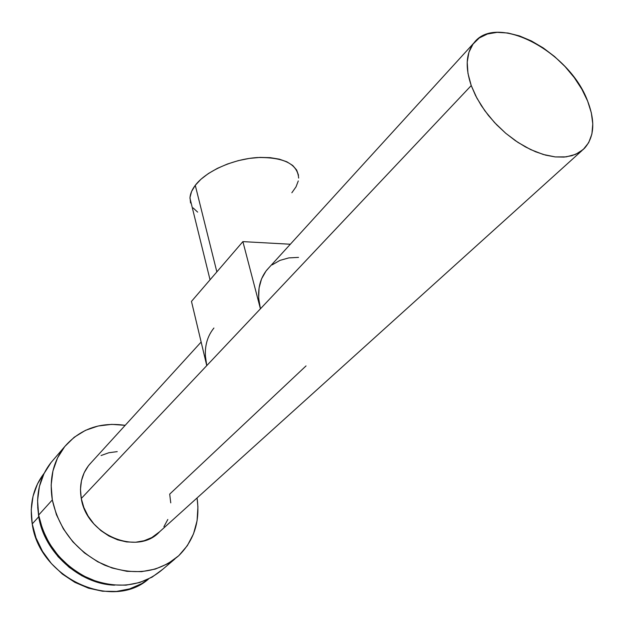<?xml version="1.0" encoding="UTF-8"?>
<svg xmlns="http://www.w3.org/2000/svg" width="624" height="624" viewBox="0 0 624 624"><rect width="100%" height="100%" fill="white"/><g stroke="black" fill="none" stroke-linecap="round" stroke-linejoin="round"><path stroke-width="0.94" d="M298.654 178.082C297.539 163.948 283.811 157.1 257.455 157.537C232.978 159.058 205.85 171.304 195.273 185.32L216.856 271.885L195.273 185.32C191.911 189.758 190.141 194.056 189.961 198.214L210.046 279.794M114.442 585.172C79.349 584.087 44.132 552.302 38.727 516.75L32.23 523.91C39.14 577.918 112.195 611.317 148.574 579.002L141.71 583.643L129.683 588.869L116.446 591.443L102.515 591.224L88.468 588.159L74.888 582.364L62.353 574.049L51.402 563.566L42.51 551.359L36.036 537.943L32.23 523.91L38.727 516.75L37.721 507.351M197.059 497.975C200.288 521.18 194.134 540.47 178.612 555.836C158.254 573.043 133.614 576.163 104.707 565.196C76.424 551.429 58.96 529.675 52.322 499.925L38.649 515.034C45.022 544.268 62.08 565.586 89.825 578.978C118.201 589.625 142.467 586.435 162.622 569.4L174.821 559.057M473.951 42.9L266.947 269.88C258.812 280.036 256.643 293.007 260.426 308.802L471.237 85.574C465.067 67.392 465.972 53.165 473.951 42.9C496.298 12.62 569.603 51.519 587.636 101.104C595.421 121.368 594.337 137.132 584.399 148.403L578.799 152.763L571.943 155.688L563.995 157.092L555.142 156.913L545.594 155.134L535.61 151.78L525.455 146.921L515.385 140.689L505.69 133.232L496.626 124.753L488.444 115.495L481.369 105.698L475.589 95.636L471.237 85.574L81.276 498.49C86.549 535.088 137.6 556.132 159.627 531.749L151.811 537.56L144.066 540.751L135.564 542.24L126.633 541.936L117.64 539.838L108.95 536.016L100.916 530.626L93.865 523.879L88.101 516.056L83.85 507.476L81.276 498.49L206.762 365.617C203.494 350.532 205.881 338.005 213.915 328.029M201.146 342.03L89.349 464.615C81.76 473.928 79.069 485.222 81.276 498.49L80.465 489.473L81.448 480.784L84.154 472.766L88.452 465.715L91.159 462.634M306.033 365.914L169.697 494.122L170.758 502.866M471.237 85.574L467.969 73.406L467.204 62.158L468.92 52.276L473.015 44.117L479.279 37.963L487.422 34.008L497.102 32.354L507.944 33.017L519.535 35.942L531.461 40.989L543.286 47.954L554.619 56.581L565.055 66.573L574.252 77.579L581.864 89.224L587.636 101.104L591.326 112.804L592.784 123.903L591.903 133.988L588.689 142.654L583.198 149.549L575.609 154.37L566.179 156.874L555.243 156.92L543.231 154.471L530.626 149.573L517.943 142.412L505.736 133.279L494.528 122.546L484.778 110.674L476.915 98.171L471.237 85.574M197.059 497.968L197.917 506.899L197.075 520.736L193.526 533.809L187.356 545.633L178.737 555.719L167.95 563.651L155.384 569.049L141.508 571.662L126.867 571.319L112.063 567.988L97.726 561.779L84.458 552.926L72.844 541.804L63.367 528.879L56.441 514.714L52.322 499.925L51.152 485.129L52.939 470.933L57.541 457.915L64.74 446.55L74.186 437.26L85.472 430.342L98.155 426.005L111.727 424.367L125.167 425.334C100.207 421.777 79.981 428.938 64.514 446.831L50.918 462.68C39.64 477.243 35.552 494.692 38.649 515.034L52.322 499.925C49.062 479.24 53.126 461.542 64.514 446.831M117.242 451.62L108.849 452.743L101.057 455.528M163.909 526.687L167.825 519.464M53.641 459.514L51.145 462.407L44 473.639L39.398 486.494L37.573 500.471L38.649 515.034L42.619 529.565L49.358 543.465L58.609 556.124L69.974 567.013L82.969 575.656L97.048 581.693L111.595 584.891L126.001 585.156L139.675 582.52L152.077 577.145L162.747 569.283M114.465 585.179L109.754 584.774L95.589 581.654L81.877 575.78L69.225 567.364L58.157 556.772L49.163 544.44L42.596 530.907L38.727 516.75L37.721 507.374M44.203 473.234C33.275 487.367 29.289 504.262 32.23 523.91L31.231 509.831L33.025 496.298L37.502 483.85L44.203 473.234M268.897 267.743L265.988 271.081L261.534 278.912L259.054 288.046L258.664 298.139L260.426 308.802L242.884 241.621L290.339 244.234L242.884 241.621L191.474 301.392L206.762 365.617L205.327 355.415M298.522 257.392L288.795 257.899L279.903 260.403L272.197 264.849M206.762 365.617L260.426 308.802L242.884 241.621L191.474 301.392L206.762 365.617M197.636 212.113L193.136 207.932M190.546 202.979L190.008 197.418L191.591 191.459L195.273 185.32L200.944 179.26L208.393 173.534L217.347 168.379L227.432 164.018L238.228 160.649L249.272 158.418L260.099 157.404L270.247 157.661L279.302 159.159L286.892 161.811L292.75 165.5L296.657 170.048L298.514 175.274M298.28 180.944L296.018 186.857L291.845 192.777M582.028 150.54L159.627 531.749"/></g></svg>
